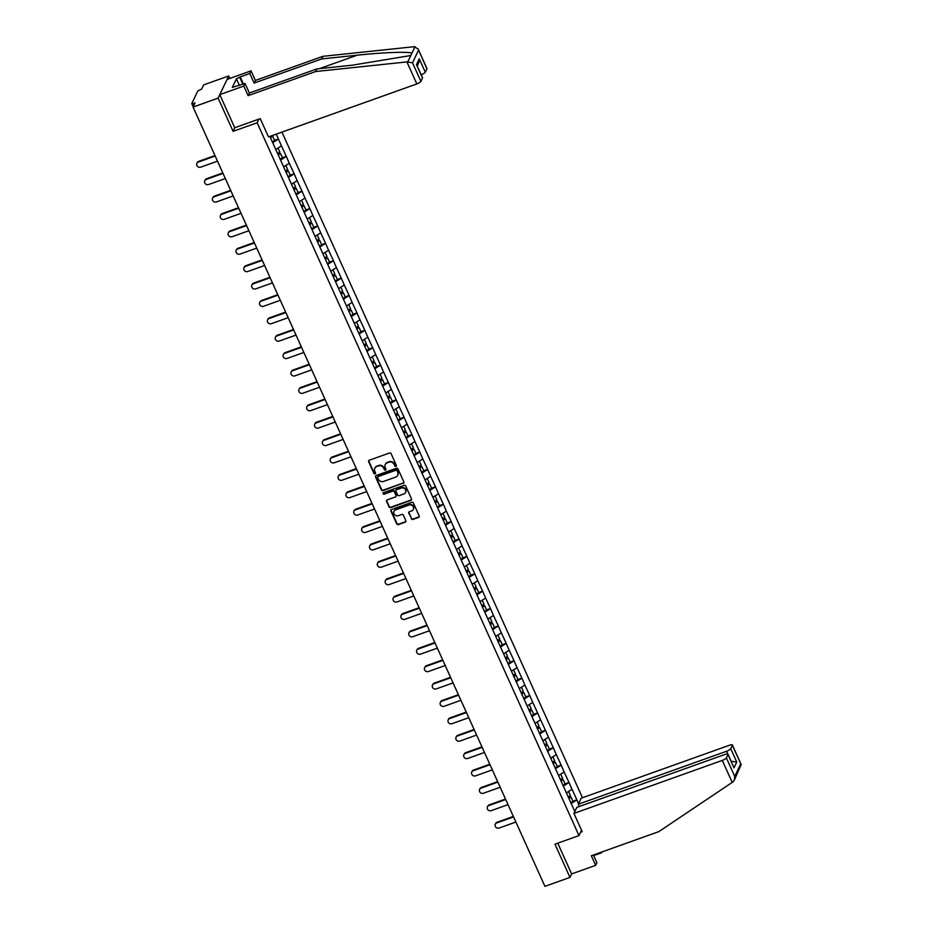 <?xml version="1.0" encoding="UTF-8"?>
<svg xmlns="http://www.w3.org/2000/svg" width="933" height="933" viewBox="0 0 933 933"><rect width="100%" height="100%" fill="white"/><g stroke="black" fill="none" stroke-linecap="round" stroke-linejoin="round"><path stroke-width="1.4" d="M395.919 466.372A0.875 0.805 -154.5 0 0 396.362 465.334L391.114 453.706A1.248 1.143 -154.5 0 0 389.493 453.006L369.281 460.226A1.248 1.143 -154.5 0 0 368.652 461.73L373.9 473.358A0.875 0.805 -154.5 0 0 375.474 473.451A0.875 0.805 -154.5 0 0 375.474 472.786L374.798 471.282A3.977 3.674 -154.5 0 1 376.804 466.5L378.495 465.894A3.977 3.674 -154.5 0 1 383.661 468.121L384.349 469.626A0.875 0.805 -154.5 0 0 385.912 469.719A0.875 0.805 -154.5 0 0 385.912 469.066L385.236 467.561A3.977 3.674 -154.5 0 1 387.253 462.768L388.933 462.173A3.977 3.674 -154.5 0 1 394.111 464.389L394.787 465.894A0.875 0.805 -154.5 0 0 395.919 466.372M385.352 464.342A3.977 3.674 -154.5 0 1 387.463 462.325L389.143 461.73A3.977 3.674 -154.5 0 1 394.321 463.946L394.997 465.45A0.875 0.805 -154.5 0 0 396.432 465.742M368.792 460.575A1.248 1.143 -154.5 0 0 368.862 461.287L374.121 472.914A0.875 0.805 -154.5 0 0 375.544 473.206M374.914 468.074A3.977 3.674 -154.5 0 1 377.025 466.057L378.705 465.45A3.977 3.674 -154.5 0 1 383.883 467.678L384.559 469.182A0.875 0.805 -154.5 0 0 385.982 469.474M411.278 518.736A1.248 1.143 -154.5 0 0 412.899 519.436L418.567 517.407A1.248 1.143 -154.5 0 0 419.197 515.914L413.366 503.004A1.248 1.143 -154.5 0 0 411.756 502.304L391.545 509.523A1.248 1.143 -154.5 0 0 390.915 511.027L396.747 523.938A1.248 1.143 -154.5 0 0 398.356 524.626L405.214 522.177A1.248 1.143 -154.5 0 0 405.843 520.684L403.348 515.156A1.248 1.143 -154.5 0 0 401.726 514.468L398.333 515.681A3.324 3.067 -154.5 0 1 394.006 511.319A3.324 3.067 -154.5 0 1 395.685 509.826L408.992 505.068A3.324 3.067 -154.5 0 1 413.319 509.43A3.324 3.067 -154.5 0 1 411.628 510.922L409.412 511.716A1.248 1.143 -154.5 0 0 408.782 513.22L411.5 518.293A1.248 1.143 -154.5 0 0 413.109 518.993L418.777 516.964A1.248 1.143 -154.5 0 0 419.279 516.614M229.81 78.442L228.69 75.958L218.112 98.117L233.122 131.343L257.135 122.759L578.996 835.595L554.972 844.178L569.97 877.405L544.93 886.35L193.073 107.073L195.044 102.922L193.213 103.575L193.959 105.219M218.112 98.117L193.073 107.073M403.208 483.376A1.248 1.143 -154.5 0 0 403.837 481.883L398.006 468.972A1.248 1.143 -154.5 0 0 396.385 468.273L376.174 475.492A1.248 1.143 -154.5 0 0 375.544 476.996L381.375 489.907A1.248 1.143 -154.5 0 0 382.996 490.595L403.418 482.932A1.248 1.143 -154.5 0 0 403.907 482.583M405.68 485.988L411.511 498.898A1.248 1.143 -154.5 0 1 410.882 500.391L390.682 507.61A1.248 1.143 -154.5 0 1 389.061 506.922L386.565 501.394A1.248 1.143 -154.5 0 1 387.195 499.901L395.394 496.974A1.248 1.143 -154.5 0 0 396.024 495.47L394.367 491.808A1.248 1.143 -154.5 0 0 392.746 491.12L384.209 494.163A0.875 0.805 -154.5 0 1 383.078 493.021A0.875 0.805 -154.5 0 1 383.521 492.636L404.071 485.288A1.248 1.143 -154.5 0 1 405.68 485.988M581.539 830.253L578.996 835.595M582.484 797.75L281.941 132.113M257.135 122.759L258.873 119.121M572.944 801.237L576.851 799.849L572.069 789.248L566.424 792.898M576.851 799.849L578.518 803.814M574.833 811.523L269.894 136.416M276.273 134.142L281.451 145.898L275.876 149.397M282.396 157.747L286.303 156.347L281.451 145.898M286.303 156.347L289.312 163.287L283.725 166.797M290.245 175.136L294.152 173.748L289.312 163.287M294.152 173.748L297.161 180.675L291.586 184.186M298.094 192.536L302 191.137L297.161 180.675M302 191.137L305.009 198.064L299.435 201.575M305.954 209.925L309.861 208.526L305.009 198.064M309.861 208.526L312.87 215.465L307.284 218.963M313.803 227.314L317.71 225.914L312.87 215.465M317.71 225.914L320.719 232.853L315.144 236.364M321.652 244.703L325.559 243.315L320.719 232.853M325.559 243.315L328.568 250.242L322.993 253.753M329.512 262.103L333.419 260.704L328.568 250.242M333.419 260.704L336.428 267.631L330.842 271.141M337.361 279.492L341.268 278.092L336.428 267.631M341.268 278.092L344.277 285.031L338.702 288.53M345.21 296.881L349.117 295.481L344.277 285.031M349.117 295.481L352.126 302.42L346.551 305.931M353.071 314.269L356.977 312.882L352.126 302.42M356.977 312.882L359.986 319.809L354.4 323.319M360.919 331.67L364.826 330.27L359.986 319.809M364.826 330.27L367.835 337.198L362.261 340.708M368.768 349.059L372.675 347.659L367.835 337.198M372.675 347.659L375.684 354.598L370.109 358.097M376.629 366.447L380.536 365.048L375.684 354.598M380.536 365.048L383.545 371.987L377.958 375.498M384.478 383.836L388.385 382.448L383.545 371.987M388.385 382.448L391.394 389.376L385.807 392.886M392.326 401.237L396.233 399.837L391.394 389.376M396.233 399.837L399.242 406.765L393.668 410.275M400.175 418.625L404.094 417.226L399.242 406.765M404.094 417.226L407.103 424.165L401.517 427.664M408.036 436.014L411.943 434.615L407.103 424.165M411.943 434.615L414.952 441.554L409.365 445.064M415.885 453.403L419.792 452.015L414.952 441.554M419.792 452.015L422.801 458.943L417.226 462.453M423.734 470.803L427.652 469.404L422.801 458.943M427.652 469.404L430.661 476.331L425.075 479.842M431.594 488.192L435.501 486.793L430.661 476.331M435.501 486.793L438.51 493.732L432.924 497.231M439.443 505.581L443.35 504.182L438.51 493.732M443.35 504.182L446.359 511.121L440.784 514.631M447.292 522.97L451.21 521.582L446.359 511.121M451.21 521.582L454.208 528.51L448.633 532.02M455.152 540.37L459.059 538.971L454.208 528.51M459.059 538.971L462.068 545.898L456.482 549.409M463.001 557.759L466.908 556.36L462.068 545.898M466.908 556.36L469.917 563.299L464.342 566.798M470.85 575.148L474.769 573.748L469.917 563.299M474.769 573.748L477.766 580.688L472.191 584.198M478.711 592.537L482.618 591.149L477.766 580.688M482.618 591.149L485.626 598.076L480.04 601.587M486.56 609.937L490.466 608.538L485.626 598.076M490.466 608.538L493.475 615.465L487.901 618.976M494.408 627.326L498.327 625.926L493.475 615.465M498.327 625.926L501.324 632.866L495.75 636.364M502.269 644.715L506.176 643.315L501.324 632.866M506.176 643.315L509.185 650.254L503.598 653.765M510.118 662.103L514.025 660.716L509.185 650.254M514.025 660.716L517.034 667.643L511.459 671.154M517.967 679.504L521.885 678.104L517.034 667.643M521.885 678.104L524.882 685.032L519.308 688.542M525.827 696.893L529.734 695.493L524.882 685.032M529.734 695.493L532.743 702.432L527.157 705.931M533.676 714.281L537.583 712.882L532.743 702.432M537.583 712.882L540.592 719.821L535.017 723.332M541.525 731.67L545.443 730.282L540.592 719.821M545.443 730.282L548.441 737.21L542.866 740.72M549.385 749.071L553.292 747.671L548.441 737.21M553.292 747.671L556.301 754.599L550.715 758.109M557.234 766.46L561.141 765.06L556.301 754.599M561.141 765.06L564.15 771.999L558.575 775.498M565.083 783.848L568.99 782.449L564.15 771.999M568.99 782.449L571.999 789.388M568.932 782.589L563.252 786.157M561.083 765.188L555.403 768.757M553.222 747.8L547.554 751.368M545.373 730.411L539.694 733.979M537.525 713.022L531.845 716.591M529.664 695.633L523.996 699.19M521.815 678.233L516.136 681.801M513.966 660.844L508.287 664.413M506.106 643.455L500.438 647.024M498.257 626.066L492.577 629.623M490.408 608.666L484.728 612.235M482.548 591.277L476.88 594.846M474.699 573.888L469.031 577.457M466.85 556.5L461.17 560.057M459.001 539.099L453.321 542.668M451.14 521.71L445.473 525.279M443.292 504.321L437.612 507.89M435.443 486.933L429.763 490.49M427.582 469.532L421.914 473.101M419.733 452.143L414.054 455.712M411.885 434.755L406.205 438.323M404.024 417.366L398.356 420.923M396.175 399.965L390.495 403.534M388.326 382.577L382.647 386.145M380.466 365.188L374.798 368.757M372.617 347.799L366.937 351.356M364.768 330.399L359.088 333.967M356.907 313.01L351.24 316.579M349.059 295.621L343.379 299.19M341.21 278.232L335.53 281.801M333.349 260.832L327.681 264.401M325.5 243.443L319.821 247.012M317.652 226.054L311.972 229.623M309.791 208.665L304.123 212.234M301.942 191.265L296.262 194.834M294.093 173.876L288.414 177.445M286.233 156.487L280.565 160.056M278.384 139.099L272.704 142.667M228.69 75.958L203.639 84.903L201.668 89.055L197.808 90.979L191.813 103.528L193.213 103.575M569.97 877.405L571.637 873.918L557.759 843.187M576.781 799.978L571.113 803.546M274.535 140.358L278.454 138.959M233.122 131.343L234.848 127.704M375.684 475.842A1.248 1.143 -154.5 0 0 375.754 476.553L381.585 489.463A1.248 1.143 -154.5 0 0 383.206 490.152L403.418 482.932M396.968 470.733A0.875 0.805 -154.5 0 0 395.837 470.244L378.098 476.588A0.875 0.805 -154.5 0 0 377.667 477.638L378.378 479.224A3.977 3.674 -154.5 0 0 383.556 481.44L395.674 477.101A3.977 3.674 -154.5 0 0 397.691 472.32L397.19 470.29A0.875 0.805 -154.5 0 0 396.059 469.8L395.837 470.244M377.807 476.775A0.875 0.805 -154.5 0 1 378.32 476.145L396.059 469.8M397.785 475.095A3.977 3.674 -154.5 0 0 397.901 471.876L397.691 472.32M397.19 470.29L397.901 471.876M386.694 500.251A1.248 1.143 -154.5 0 0 386.775 500.951L389.271 506.479A1.248 1.143 -154.5 0 0 390.892 507.167L411.103 499.948A1.248 1.143 -154.5 0 0 411.593 499.598M396.093 496.181A1.248 1.143 -154.5 0 0 396.233 495.026L394.577 491.364A1.248 1.143 -154.5 0 0 392.956 490.676L384.209 494.163M383.23 492.822A0.875 0.805 -154.5 0 0 384.431 493.72M403.896 493.93A3.324 3.067 -154.5 0 0 404.887 488.939A3.324 3.067 -154.5 0 0 401.248 488.076L396.56 489.755A1.248 1.143 -154.5 0 0 395.93 491.248L397.586 494.91A1.248 1.143 -154.5 0 0 399.207 495.61L403.896 493.93M405.668 492.216A3.324 3.067 -154.5 0 0 401.458 487.632L401.248 488.076M396.07 490.105A1.248 1.143 -154.5 0 1 396.77 489.312L401.458 487.632M408.922 512.065A1.248 1.143 -154.5 0 0 409.004 512.777L411.5 518.293M413.412 509.208A3.324 3.067 -154.5 0 0 409.202 504.625L408.992 505.068M394.123 511.109A3.324 3.067 -154.5 0 1 395.895 509.383L409.202 504.625M391.044 509.873A1.248 1.143 -154.5 0 0 391.125 510.584L396.957 523.495A1.248 1.143 -154.5 0 0 398.578 524.183L405.423 521.734A1.248 1.143 -154.5 0 0 405.913 521.395M198.694 161.362L198.379 162.027A2.916 2.682 -154.5 0 0 196.898 163.333L197.225 162.669A2.916 2.682 25.5 0 1 198.694 161.362L214.963 155.554M196.898 163.333A2.916 2.682 -154.5 0 0 200.688 167.159L217.482 161.152M272.354 141.886L274.605 140.51L272.669 136.218L270.418 137.594M270.197 137.093L272.669 136.218M198.379 162.027L215.173 156.021M206.543 178.751L206.228 179.416A2.916 2.682 -154.5 0 0 204.759 180.722L205.073 180.057A2.916 2.682 25.5 0 1 206.543 178.751L222.812 172.943M204.759 180.722A2.916 2.682 -154.5 0 0 208.549 184.547L225.343 178.541M277.719 153.478L279.865 152.161L278.011 148.055M280.215 159.275L282.454 157.899L280.518 153.607L278.267 154.983M278.046 154.481L280.518 153.607M206.228 179.416L223.022 173.421M214.403 196.152L214.077 196.816A2.916 2.682 -154.5 0 0 212.607 198.123L212.922 197.458A2.916 2.682 25.5 0 1 214.403 196.152L230.661 190.332M212.607 198.123A2.916 2.682 -154.5 0 0 216.398 201.936L233.192 195.942M285.568 170.867L287.714 169.549L285.871 165.444M288.064 176.664L290.315 175.287L288.379 170.996L286.128 172.372M285.895 171.87L288.379 170.996M214.077 196.816L230.883 190.81M222.252 213.54L221.937 214.205A2.916 2.682 -154.5 0 0 220.456 215.511L220.783 214.847A2.916 2.682 25.5 0 1 222.252 213.54L238.521 207.721M220.456 215.511A2.916 2.682 -154.5 0 0 224.247 219.325L241.041 213.33M293.417 188.256L295.574 186.938L293.72 182.845M295.913 194.052L298.163 192.676L296.228 188.384L293.977 189.761M293.755 189.259L296.228 188.384M221.937 214.205L238.731 208.199M230.101 230.929L229.786 231.594A2.916 2.682 -154.5 0 0 228.317 232.9L228.632 232.235A2.916 2.682 25.5 0 1 230.101 230.929L246.37 225.121M228.317 232.9A2.916 2.682 -154.5 0 0 232.107 236.725L248.901 230.719M301.277 205.645L303.423 204.327L301.569 200.233M303.773 211.453L306.012 210.077L304.076 205.785L301.826 207.161M301.604 206.659L304.076 205.785M229.786 231.594L246.58 225.588M237.962 248.318L237.635 248.983A2.916 2.682 -154.5 0 0 236.166 250.289L236.481 249.624A2.916 2.682 25.5 0 1 237.962 248.318L254.219 242.51M236.166 250.289A2.916 2.682 -154.5 0 0 239.956 254.114L256.75 248.108M309.126 223.045L311.272 221.727L309.429 217.622M311.622 228.842L313.873 227.465L311.925 223.174L309.686 224.55M309.453 224.048L311.925 223.174M237.635 248.983L254.441 242.988M406.905 61.916L412.526 62.803L420.9 81.358A3.802 0.991 155.7 0 1 416.841 83.923L406.905 61.916L315.611 71.538L248.131 95.644L243.793 86.058L219.78 94.641L234.731 127.751L260.237 118.643L268.494 136.918L416.841 83.923M239.419 85.451L236.422 78.838L232.34 87.387L245.041 83.445L249.379 93.032L316.858 68.925L352.324 65.182L409.68 55.688L410.975 55.175L411.896 53.251C409.622 51.443 382.343 52.411 357.082 55.21L321.617 58.942L254.138 83.06L249.799 73.474L240.201 76.903L243.408 84.028M316.858 68.925L315.611 71.538M245.041 83.445L243.793 86.058M249.379 93.032L248.131 95.644M426.894 68.82L418.101 48.924L426.929 68.482A3.802 0.991 155.7 0 1 426.894 68.82L425.285 72.191A3.802 0.991 155.7 0 1 421.226 74.733M236.422 78.838L240.201 76.903M418.101 48.924L414.159 46.708L322.865 56.33L255.385 80.448L251.047 70.85L249.799 73.474M251.047 70.85L227.034 79.433L219.78 94.641M255.385 80.448L254.138 83.06M322.865 56.33L321.617 58.942M422.509 77.999L416.468 64.61L422.544 77.661A3.802 0.991 155.7 0 1 422.509 77.999L420.9 81.358M242.848 84.227L239.863 77.614M417.226 65.881L418.777 62.651L419.244 58.814L425.285 72.191M593.691 855.596L601.657 852.75L601.388 852.156M601.657 852.75L602.065 851.911M573.935 813.413L722.282 760.407A3.802 0.991 -24.3 0 0 726.352 757.853L727.962 754.482A3.802 0.991 -24.3 0 0 727.997 754.144A3.802 0.991 -24.3 0 0 725.163 754.377L576.816 807.383L573.935 813.413L582.192 831.7L580.583 832.271M726.352 757.853L734.737 776.419L734.259 780.256L732.976 781.889L658.815 831.641L591.324 855.748L595.651 865.334L596.898 862.722L593.423 855.001M595.651 865.334L571.637 873.918M730.726 748.674L732.335 745.304A3.802 0.991 -24.3 0 0 732.37 744.966A3.802 0.991 -24.3 0 0 729.536 745.21L581.189 798.205L578.32 804.234L726.667 751.228A3.802 0.991 -24.3 0 0 730.726 748.674L736.767 762.051L731.192 761.27M579.335 806.485L578.32 804.234M727.997 754.144L734.003 767.859L727.962 754.482M734.259 780.256L741.199 764.524L732.335 745.304M245.811 265.707L245.496 266.383A2.916 2.682 -154.5 0 0 244.014 267.689L244.341 267.025A2.916 2.682 25.5 0 1 245.811 265.707L262.068 259.899M244.014 267.689A2.916 2.682 -154.5 0 0 247.805 271.503L264.599 265.508M316.975 240.434L319.133 239.116L317.278 235.011M319.471 246.23L321.722 244.854L319.786 240.562L317.535 241.939M317.313 241.437L319.786 240.562M245.496 266.383L262.29 260.377M253.659 283.107L253.344 283.772A2.916 2.682 -154.5 0 0 251.875 285.078L252.19 284.413A2.916 2.682 25.5 0 1 253.659 283.107L269.929 277.288M251.875 285.078A2.916 2.682 -154.5 0 0 255.665 288.892L272.459 282.897M324.836 257.823L326.982 256.505L325.127 252.411M327.331 263.619L329.571 262.243L327.635 257.951L325.384 259.327M325.162 258.826L327.635 257.951M253.344 283.772L270.138 277.766M261.52 300.496L261.193 301.161A2.916 2.682 -154.5 0 0 259.724 302.467L260.039 301.802A2.916 2.682 25.5 0 1 261.52 300.496L277.777 294.688M259.724 302.467A2.916 2.682 -154.5 0 0 263.514 306.292L280.308 300.286M332.684 275.212L334.83 273.894L332.988 269.8M335.18 281.02L337.431 279.643L335.483 275.352L333.244 276.728M333.011 276.226L335.483 275.352M261.193 301.161L277.999 295.155M269.369 317.885L269.054 318.55A2.916 2.682 -154.5 0 0 267.573 319.856L267.899 319.191A2.916 2.682 25.5 0 1 269.369 317.885L285.626 312.077M267.573 319.856A2.916 2.682 -154.5 0 0 271.363 323.681L288.157 317.675M340.533 292.612L342.691 291.294L340.837 287.189M343.029 298.408L345.28 297.032L343.344 292.74L341.093 294.117M340.872 293.615L343.344 292.74M269.054 318.55L285.848 312.555M277.218 335.274L276.903 335.938A2.916 2.682 -154.5 0 0 275.433 337.256L275.748 336.591A2.916 2.682 25.5 0 1 277.218 335.274L293.487 329.466M275.433 337.256A2.916 2.682 -154.5 0 0 279.224 341.07L296.018 335.075M348.394 310.001L350.54 308.683L348.685 304.578M350.878 315.797L353.129 314.421L351.193 310.129L348.942 311.505M348.72 311.004L351.193 310.129M276.903 335.938L293.697 329.944M285.078 352.674L284.752 353.339A2.916 2.682 -154.5 0 0 283.282 354.645L283.597 353.98A2.916 2.682 25.5 0 1 285.078 352.674L301.336 346.854M283.282 354.645A2.916 2.682 -154.5 0 0 287.072 358.459L303.866 352.464M356.243 327.39L358.389 326.072L356.546 321.978M358.739 333.186L360.989 331.81L359.042 327.518L356.803 328.894M356.569 328.393L359.042 327.518M284.752 353.339L301.546 347.333M292.927 370.063L292.612 370.728A2.916 2.682 -154.5 0 0 291.131 372.034L291.458 371.369A2.916 2.682 25.5 0 1 292.927 370.063L309.185 364.255M291.131 372.034A2.916 2.682 -154.5 0 0 294.921 375.859L311.715 369.853M364.092 344.778L366.249 343.461L364.395 339.367M366.587 350.586L368.838 349.21L366.902 344.918L364.651 346.295M364.418 345.793L366.902 344.918M292.612 370.728L309.406 364.721M300.776 387.452L300.461 388.116A2.916 2.682 -154.5 0 0 298.992 389.423L299.306 388.758A2.916 2.682 25.5 0 1 300.776 387.452L317.045 381.644M298.992 389.423A2.916 2.682 -154.5 0 0 302.782 393.248L319.576 387.242M371.94 362.179L374.098 360.861L372.244 356.756M374.436 367.975L376.687 366.599L374.751 362.307L372.5 363.683M372.279 363.182L374.751 362.307M300.461 388.116L317.255 382.122M308.636 404.84L308.31 405.505A2.916 2.682 -154.5 0 0 306.84 406.823L307.155 406.158A2.916 2.682 25.5 0 1 308.636 404.84L324.894 399.032M306.84 406.823A2.916 2.682 -154.5 0 0 310.631 410.637L327.425 404.642M379.801 379.568L381.947 378.25L380.104 374.145M382.297 385.364L384.548 383.988L382.6 379.696L380.361 381.072M380.128 380.571L382.6 379.696M308.31 405.505L325.104 399.511M316.485 422.241L316.17 422.906A2.916 2.682 -154.5 0 0 314.689 424.212L315.016 423.547A2.916 2.682 25.5 0 1 316.485 422.241L332.743 416.421M314.689 424.212A2.916 2.682 -154.5 0 0 318.48 428.025L335.274 422.031M387.65 396.957L389.807 395.639L387.953 391.545M390.146 402.753L392.396 401.377L390.461 397.085L388.21 398.461M387.976 397.959L390.461 397.085M316.17 422.906L332.964 416.899M324.334 439.63L324.019 440.294A2.916 2.682 -154.5 0 0 322.55 441.601L322.865 440.936A2.916 2.682 25.5 0 1 324.334 439.63L340.603 433.822M322.55 441.601A2.916 2.682 -154.5 0 0 326.34 445.426L343.134 439.42M395.499 414.345L397.656 413.027L395.802 408.934M397.994 420.153L400.245 418.777L398.309 414.485L396.059 415.861M395.837 415.36L398.309 414.485M324.019 440.294L340.813 434.288M332.183 457.018L331.868 457.683A2.916 2.682 -154.5 0 0 330.399 458.989L330.714 458.325A2.916 2.682 25.5 0 1 332.183 457.018L348.452 451.21M330.399 458.989A2.916 2.682 -154.5 0 0 334.189 462.815L350.983 456.808M403.359 431.746L405.505 430.428L403.662 426.323M405.855 437.542L408.106 436.166L406.158 431.874L403.919 433.25M403.686 432.749L406.158 431.874M331.868 457.683L348.662 451.689M340.044 474.407L339.729 475.072A2.916 2.682 -154.5 0 0 338.247 476.39L338.574 475.725A2.916 2.682 25.5 0 1 340.044 474.407L356.301 468.599M338.247 476.39A2.916 2.682 -154.5 0 0 342.038 480.203L358.832 474.209M411.208 449.135L413.366 447.817L411.511 443.711M413.704 454.931L415.955 453.555L414.019 449.263L411.768 450.639M411.535 450.138L414.019 449.263M339.729 475.072L356.523 469.077M347.892 491.808L347.577 492.472A2.916 2.682 -154.5 0 0 346.108 493.779L346.423 493.114A2.916 2.682 25.5 0 1 347.892 491.808L364.162 485.988M346.108 493.779A2.916 2.682 -154.5 0 0 349.887 497.592L366.692 491.598M419.057 466.523L421.215 465.205L419.36 461.112M421.553 472.32L423.804 470.943L421.868 466.652L419.617 468.028M419.395 467.526L421.868 466.652M347.577 492.472L364.371 486.466M355.741 509.196L355.426 509.861A2.916 2.682 -154.5 0 0 353.957 511.167L354.272 510.503A2.916 2.682 25.5 0 1 355.741 509.196L372.01 503.388M353.957 511.167A2.916 2.682 -154.5 0 0 357.747 514.993L374.541 508.986M426.917 483.912L429.063 482.594L427.221 478.501M429.413 489.72L431.664 488.344L429.716 484.052L427.477 485.428M427.244 484.915L429.716 484.052M355.426 509.861L372.22 503.855M363.602 526.585L363.287 527.25A2.916 2.682 -154.5 0 0 361.806 528.556L362.121 527.891A2.916 2.682 25.5 0 1 363.602 526.585L379.859 520.777M361.806 528.556A2.916 2.682 -154.5 0 0 365.596 532.381L382.39 526.375M434.766 501.313L436.924 499.995L435.07 495.889M437.262 507.109L439.513 505.733L437.577 501.441L435.326 502.817M435.093 502.316L437.577 501.441M363.287 527.25L380.081 521.255M371.451 543.974L371.136 544.639A2.916 2.682 -154.5 0 0 369.666 545.957L369.981 545.292A2.916 2.682 25.5 0 1 371.451 543.974L387.72 538.166M369.666 545.957A2.916 2.682 -154.5 0 0 373.445 549.77L390.251 543.776M442.615 518.701L444.773 517.383L442.918 513.278M445.111 524.498L447.362 523.121L445.426 518.83L443.175 520.206M442.953 519.704L445.426 518.83M371.136 544.639L387.93 538.644M379.299 561.374L378.985 562.039A2.916 2.682 -154.5 0 0 377.515 563.345L377.83 562.681A2.916 2.682 25.5 0 1 379.299 561.374L395.569 555.555M377.515 563.345A2.916 2.682 -154.5 0 0 381.305 567.159L398.099 561.165M450.476 536.09L452.622 534.772L450.779 530.679M452.971 541.886L455.211 540.51L453.275 536.218L451.036 537.595M450.802 537.093L453.275 536.218M378.985 562.039L395.779 556.033M387.16 578.763L386.845 579.428A2.916 2.682 -154.5 0 0 385.364 580.734L385.679 580.069A2.916 2.682 25.5 0 1 387.16 578.763L403.418 572.955M385.364 580.734A2.916 2.682 -154.5 0 0 389.154 584.559L405.948 578.553M458.325 553.479L460.482 552.161L458.628 548.068M460.82 559.287L463.071 557.911L461.135 553.619L458.884 554.995M458.651 554.482L461.135 553.619M386.845 579.428L403.639 573.422M395.009 596.152L394.694 596.817A2.916 2.682 -154.5 0 0 393.225 598.123L393.539 597.458A2.916 2.682 25.5 0 1 395.009 596.152L411.278 590.344M393.225 598.123A2.916 2.682 -154.5 0 0 397.003 601.948L413.809 595.942M466.173 570.879L468.331 569.562L466.477 565.456M468.669 576.676L470.92 575.299L468.984 571.008L466.733 572.384M466.512 571.882L468.984 571.008M394.694 596.817L411.488 590.822M402.858 613.541L402.543 614.206A2.916 2.682 -154.5 0 0 401.073 615.523L401.388 614.859A2.916 2.682 25.5 0 1 402.858 613.541L419.127 607.733M401.073 615.523A2.916 2.682 -154.5 0 0 404.864 619.337L421.658 613.343M474.034 588.268L476.18 586.95L474.326 582.845M476.53 594.064L478.769 592.688L476.833 588.396L474.594 589.773M474.361 589.271L476.833 588.396M402.543 614.206L419.337 608.211M410.718 630.941L410.403 631.606A2.916 2.682 -154.5 0 0 408.922 632.912L409.237 632.247A2.916 2.682 25.5 0 1 410.718 630.941L426.976 625.122M408.922 632.912A2.916 2.682 -154.5 0 0 412.713 636.726L429.507 630.731M481.883 605.657L484.04 604.339L482.186 600.246M484.379 611.453L486.629 610.077L484.694 605.785L482.443 607.161M482.209 606.66L484.694 605.785M410.403 631.606L427.197 625.6M418.567 648.33L418.252 648.995A2.916 2.682 -154.5 0 0 416.783 650.301L417.098 649.636A2.916 2.682 25.5 0 1 418.567 648.33L434.836 642.522M416.783 650.301A2.916 2.682 -154.5 0 0 420.561 654.126L437.367 648.12M489.732 623.046L491.889 621.728L490.035 617.634M492.227 628.854L494.478 627.477L492.542 623.186L490.291 624.562M490.07 624.049L492.542 623.186M418.252 648.995L435.046 642.989M426.416 665.719L426.101 666.384A2.916 2.682 -154.5 0 0 424.632 667.69L424.947 667.025A2.916 2.682 25.5 0 1 426.416 665.719L442.685 659.911M424.632 667.69A2.916 2.682 -154.5 0 0 428.422 671.515L445.216 665.509M497.592 640.446L499.738 639.128L497.884 635.023M500.088 646.242L502.327 644.866L500.391 640.574L498.14 641.951M497.919 641.449L500.391 640.574M426.101 666.384L442.895 660.389M434.277 683.108L433.95 683.772A2.916 2.682 -154.5 0 0 432.48 685.09L432.795 684.425A2.916 2.682 25.5 0 1 434.277 683.108L450.534 677.3M432.48 685.09A2.916 2.682 -154.5 0 0 436.271 688.904L453.065 682.909M505.441 657.835L507.587 656.517L505.744 652.412M507.937 663.631L510.188 662.255L508.252 657.963L506.001 659.339M505.768 658.838L508.252 657.963M433.95 683.772L450.756 677.778M442.125 700.508L441.81 701.173A2.916 2.682 -154.5 0 0 440.341 702.479L440.656 701.814A2.916 2.682 25.5 0 1 442.125 700.508L458.395 694.688M440.341 702.479A2.916 2.682 -154.5 0 0 444.12 706.293L460.925 700.298M513.29 675.224L515.448 673.906L513.593 669.812M515.786 681.02L518.037 679.644L516.101 675.352L513.85 676.728M513.628 676.227L516.101 675.352M441.81 701.173L458.604 695.167M449.974 717.897L449.659 718.562A2.916 2.682 -154.5 0 0 448.19 719.868L448.505 719.203A2.916 2.682 25.5 0 1 449.974 717.897L466.243 712.089M448.19 719.868A2.916 2.682 -154.5 0 0 451.98 723.693L468.774 717.687M521.15 692.613L523.296 691.295L521.442 687.201M523.646 698.42L525.885 697.044L523.949 692.753L521.699 694.129M521.477 693.616L523.949 692.753M449.659 718.562L466.453 712.555M457.835 735.286L457.508 735.95A2.916 2.682 -154.5 0 0 456.039 737.257L456.354 736.592A2.916 2.682 25.5 0 1 457.835 735.286L474.092 729.478M456.039 737.257A2.916 2.682 -154.5 0 0 459.829 741.082L476.623 735.076M528.999 710.013L531.145 708.695L529.303 704.59M531.495 715.809L533.746 714.433L531.81 710.141L529.559 711.517M529.326 711.016L531.81 710.141M457.508 735.95L474.314 729.956M465.684 752.674L465.369 753.339A2.916 2.682 -154.5 0 0 463.888 754.657L464.214 753.992A2.916 2.682 25.5 0 1 465.684 752.674L481.953 746.866M463.888 754.657A2.916 2.682 -154.5 0 0 467.678 758.471L484.472 752.476M536.848 727.402L539.006 726.084L537.151 721.979M539.344 733.198L541.595 731.822L539.659 727.53L537.408 728.906M537.186 728.405L539.659 727.53M465.369 753.339L482.163 747.345M473.532 770.075L473.218 770.74A2.916 2.682 -154.5 0 0 471.748 772.046L472.063 771.381A2.916 2.682 25.5 0 1 473.532 770.075L489.802 764.255M471.748 772.046A2.916 2.682 -154.5 0 0 475.538 775.859L492.332 769.865M544.709 744.791L546.855 743.473L545 739.379M547.204 750.587L549.444 749.211L547.508 744.919L545.257 746.295M545.035 745.794L547.508 744.919M473.218 770.74L490.012 764.733M481.393 787.464L481.066 788.128A2.916 2.682 -154.5 0 0 479.597 789.435L479.912 788.77A2.916 2.682 25.5 0 1 481.393 787.464L497.651 781.656M479.597 789.435A2.916 2.682 -154.5 0 0 483.387 793.26L500.181 787.254M552.558 762.179L554.703 760.861L552.861 756.768M555.053 767.987L557.304 766.611L555.368 762.319L553.117 763.695M552.884 763.182L555.368 762.319M481.066 788.128L497.872 782.122M489.242 804.852L488.927 805.517A2.916 2.682 -154.5 0 0 487.446 806.823L487.772 806.159A2.916 2.682 25.5 0 1 489.242 804.852L505.511 799.045M487.446 806.823A2.916 2.682 -154.5 0 0 491.236 810.649L508.03 804.643M560.406 779.568L562.564 778.262L560.71 774.157M562.902 785.376L565.153 784L563.217 779.708L560.966 781.084M560.745 780.583L563.217 779.708M488.927 805.517L505.721 799.523M497.091 822.241L496.776 822.906A2.916 2.682 -154.5 0 0 495.306 824.224L495.621 823.559A2.916 2.682 25.5 0 1 497.091 822.241L513.36 816.433M495.306 824.224A2.916 2.682 -154.5 0 0 499.097 828.038L515.891 822.043M568.267 796.969L570.413 795.651L568.559 791.546M570.763 802.765L573.002 801.389L571.066 797.097L568.815 798.473M568.594 797.972L571.066 797.097M496.776 822.906L513.57 816.911M407.826 61.776L410.975 55.175M411.896 53.251L415.045 46.65M418.509 50.254L412.526 62.803M416.468 64.61L419.244 58.814M319.483 68.645L357.082 55.21M734.737 776.419L740.72 763.87M736.767 762.051L734.003 767.859M732.218 782.414L722.282 760.407M727.95 754.074L726.667 751.228M191.801 103.691L193.201 106.794M732.37 744.966L741.199 764.524"/></g></svg>
